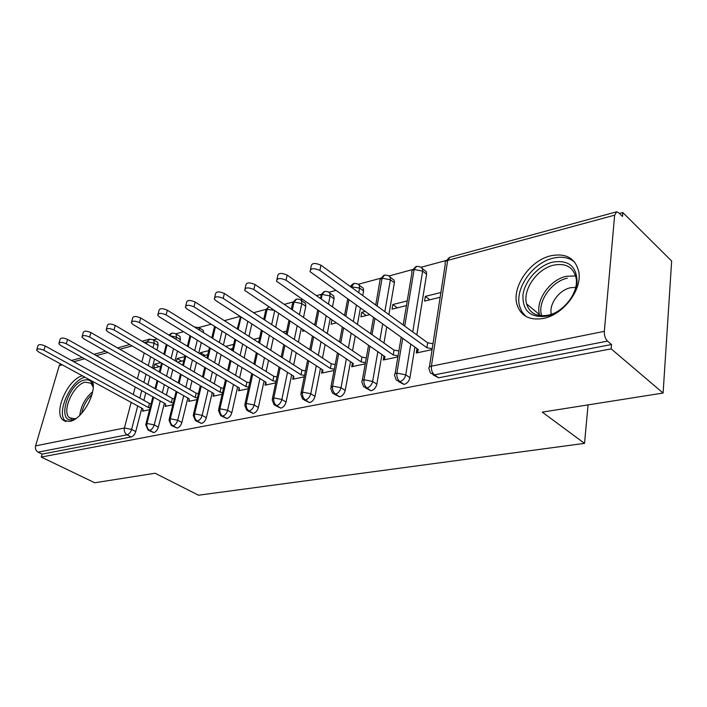 <?xml version="1.0" encoding="UTF-8"?>
<svg xmlns="http://www.w3.org/2000/svg" width="707" height="707" viewBox="0 0 707 707"><rect width="100%" height="100%" fill="white"/><g stroke="black" fill="none" stroke-linecap="round" stroke-linejoin="round"><path stroke-width="1.06" d="M543.471 318.424C529.605 320.669 520.785 316.056 516.994 304.576C511.594 287.13 529.843 260.583 550.55 255.837C565.971 252.77 575.383 258.117 578.803 271.895C582.347 289.693 563.196 314.818 543.471 318.424M92.582 381.365C96.841 393.286 81.888 419.622 69.772 421.443L63.312 420.258C52.795 413.303 67.563 379.226 82.366 375.797M622.84 212.551L622.505 216.475L618.74 212.754L616.654 211.8L614.657 215.167L604.326 331.336C604.202 335.489 605.272 338.741 607.525 341.101L611.528 344.521L611.157 348.869L663.104 393.048L671.65 261.051L622.84 212.551L619.465 213.47M446.002 260.521L421.116 267.273M412.614 269.57L389.027 275.969M380.702 278.231L358.325 284.294M335.719 290.427L328.932 292.274M320.943 294.439L316.444 295.659M302.287 299.494L300.767 299.909M292.919 302.039L284.267 304.381M266.044 309.33L253.601 312.706M240.133 316.356L224.331 320.642M211.19 324.204L198.906 327.535M183.537 331.707L175.84 333.792M157.095 338.874L153.622 339.82M663.104 393.048L542.269 412.119L584.521 443.369L588.083 404.89M584.521 443.369L198.499 495.209L155.089 473.239L94.738 482.766L41.253 457.076L42.12 454.115L131.184 436.979L127.048 434.814L38.072 452.171L42.12 454.115M38.072 452.171C35.845 450.783 35.005 448.689 35.571 445.887L59.255 365.669L60.395 363.813M611.157 348.869L41.253 457.076M142.955 409.627L142.549 411.209L149.584 409.715M160.71 366.341L153.719 368.073L154.736 364.132L159.199 366.721M160.763 362.629L154.736 364.132M157.025 341.896L157.723 342.312L158.085 345.502L156.919 350M154.577 359.023L152.27 367.914M150.034 376.513L147.922 384.661M145.792 392.871L143.848 400.348M141.807 408.195L135.744 431.562C134.79 434.496 133.27 436.299 131.184 436.979M611.528 344.521L438.64 377.794L433.126 374.922M424.244 270.118L426.401 271.815L426.604 274.236L416.838 334.906M414.876 347.102L409.945 377.724C409.106 381.188 407.161 383.433 404.104 384.44L398.598 381.647M416.989 348.613L416.282 352.996L432.083 349.638M440.903 292.495L425.349 296.383L424.598 301.102L440.169 297.249M392.217 278.726L394.144 280.193L394.391 282.782L388.885 314.588M386.747 326.961L383.963 343.028M381.966 354.578L376.831 384.219C375.974 387.622 374.091 389.804 371.166 390.785L365.678 388.063M383.972 355.966L383.274 360.022L397.882 356.911M407.223 300.926L392.827 304.531L392.032 309.153L406.445 305.583M361.569 286.962L363.292 288.226L363.575 290.966L362.726 295.57M360.411 308.111L357.406 324.398M355.241 336.108L352.546 350.716M350.522 361.684L345.21 390.432C344.344 393.764 342.515 395.893 339.714 396.839L334.252 394.188M352.422 362.956L351.733 366.721L365.245 363.849M365.104 311.469L361.737 312.308L360.897 316.851L369.611 314.695M332.219 294.846L333.757 295.941L334.075 298.796L332.484 306.909M330.16 318.769L327.27 333.563M325.096 344.68L322.489 358.007M320.448 368.453L314.986 396.371C314.102 399.632 312.326 401.717 309.639 402.628L304.222 400.038M322.259 369.628L321.57 373.137L334.066 370.486M331.928 319.988L331.106 324.213L336.214 322.949M304.081 302.402L305.459 303.356L305.795 306.299L303.497 317.434M301.182 328.675L298.398 342.17M296.224 352.74L293.705 364.936M291.655 374.913L286.061 402.044C285.177 405.244 283.445 407.285 280.873 408.16L275.491 405.641M293.387 376L292.707 379.279L304.249 376.822M302.87 329.807L302.569 331.274L304.39 330.823M314.862 324.045L313.678 324.345M278.646 313.599L275.695 327.235M273.388 337.928L270.728 350.265M268.545 360.349L266.132 371.537M264.073 381.073L258.364 407.488C257.472 410.617 255.784 412.614 253.309 413.471L247.98 411.006M265.717 382.089L265.054 385.156L275.712 382.894M286.662 331.106L282.986 332.025M251.825 323.939L249.014 336.399M246.716 346.589L244.171 357.901M241.997 367.543L239.673 377.83M237.614 386.968L231.808 412.702C230.906 415.778 229.271 417.722 226.894 418.553L221.618 416.158M239.187 387.913L238.542 390.794L248.369 388.709M258.17 342.25L258.674 342.117M259.619 337.875L253.663 339.369M226.072 333.58L223.394 344.998M221.105 354.737L218.666 365.121M216.501 374.357L214.283 383.83M212.224 392.615L206.338 417.704C205.428 420.718 203.828 422.627 201.539 423.431L196.325 421.089M213.841 396.053L213.744 393.499L213.09 396.212L222.148 394.285M230.129 349.178L232.7 348.542M233.663 344.38L225.63 346.386M202.299 329.736L203.165 330.284L203.669 332.75M201.309 342.603L198.764 353.085M196.493 362.408L194.169 371.97M192.012 380.834L189.883 389.575M187.823 398.023L181.867 422.512C180.957 425.473 179.401 427.337 177.201 428.115L172.04 425.835M189.193 399.181L188.645 401.408L196.988 399.632M203.28 355.815L207.752 354.711M200.169 353.933L200.47 352.687L204.959 355.4M208.733 350.619L200.47 352.687M179.233 335.931L180.011 336.408L180.382 339.581L179.861 341.658M177.501 351.061L175.071 360.711M172.817 369.655L170.599 378.475M168.452 386.994L166.419 395.08M164.377 403.211L158.359 427.125C157.44 430.033 155.92 431.862 153.799 432.622L148.7 430.395M165.615 404.545L165.146 406.401L172.817 404.775M177.563 362.178L183.776 360.641M176.423 361.507L177.174 358.52L181.646 361.171M184.774 356.62L177.174 358.52M153.675 397.263L146.968 423.458C146.455 426.524 147.339 428.849 149.645 430.404L153.799 432.622M167.108 344.857L164.625 354.543M162.318 363.531L160.047 372.395M157.855 380.958L155.77 389.08M175.389 333.563L172.004 333.059L169.539 335.41M361.737 312.308L366.244 315.525M392.827 304.531L397.325 307.845M425.349 296.383L429.829 299.803M176.98 391.855L170.316 418.747C169.813 421.885 170.714 424.244 173.021 425.844L177.201 428.115M190.793 336.152L188.186 346.686M185.861 356.054L183.475 365.669M181.266 374.577L179.092 383.362M198.455 327.306L199.206 327.818L194.407 326.961M201.23 386.208L194.611 413.86C194.116 417.05 195.035 419.463 197.35 421.098L201.539 423.431M215.423 326.873L212.683 338.353M210.341 348.136L207.84 358.573M205.622 367.861L203.342 377.379M226.47 380.313L219.912 408.761C219.435 412.013 220.363 414.479 222.687 416.158L226.894 418.553M241.06 316.948L238.171 329.48M235.811 339.722L233.195 351.087M230.968 360.782L228.582 371.122M252.761 374.144L246.292 403.45C245.833 406.764 246.77 409.282 249.103 411.006L253.309 413.471M268.58 306.865L267.069 309.357L264.718 320.015M262.341 330.761L259.602 343.16M257.366 353.306L254.882 364.547M280.184 367.684L273.803 397.908C273.37 401.284 274.316 403.865 276.658 405.632L280.873 408.16M300.334 299.715L301.474 300.608C300.82 299.547 299.194 299.043 296.595 299.088L294.032 302.048L292.38 309.887M289.994 321.19L287.13 334.756M284.886 345.387L282.296 357.654M308.8 360.897L302.543 392.12C302.119 395.567 303.082 398.2 305.424 400.021L309.639 402.628M328.516 292.088L329.771 293.113C329.17 291.982 327.465 291.417 324.672 291.425L322.136 294.43L321.217 299.008M318.83 310.93L315.843 325.812M313.599 336.983L310.912 350.398M338.697 353.783L332.573 386.066C332.175 389.592 333.156 392.288 335.498 394.153L339.714 396.839M357.919 284.126L359.315 285.31C358.732 284.081 356.947 283.454 353.968 283.445L351.317 287.272M348.922 299.892L345.82 316.268M343.584 328.048L340.792 342.745M369.964 346.28L363.999 379.739C363.628 383.335 364.618 386.093 366.96 388.019L371.166 390.785M388.638 275.818L390.176 277.179C389.628 275.854 387.754 275.156 384.555 275.094L382.107 278.178L377.14 306.043M374.922 318.495L372.032 334.658M402.69 338.379L396.91 373.11C396.574 376.787 397.573 379.606 399.906 381.594L404.104 384.44M420.762 267.131L422.441 268.704C421.964 267.273 420.002 266.495 416.538 266.371L414.134 269.5L404.731 326.104M36.844 349.373L37.922 345.847C38.558 344.185 40.979 344.229 45.186 345.979L43.887 350.265C39.672 348.524 37.25 348.48 36.614 350.124L38.434 351.847L142.796 408.734L143.212 411.067M45.186 345.979L149.451 403.432L151.112 403.75M43.887 350.265L148.399 407.532L150.061 407.851M148.399 407.532L149.451 403.432M59.061 342.886L60.113 339.36C60.74 337.593 63.232 337.61 67.572 339.422L66.281 343.788C61.933 341.985 59.441 341.958 58.814 343.726L60.599 345.431L165.526 403.856L165.845 406.26M67.572 339.422L172.384 398.43L174.302 398.801M66.281 343.788L171.35 402.61L173.268 402.972M171.35 402.61L172.384 398.43M82.224 336.125L83.24 332.608C83.868 330.708 86.431 330.699 90.92 332.582L89.639 337.036C85.14 335.153 82.578 335.162 81.959 337.053L83.709 338.75L189.158 398.783L189.37 401.258M90.92 332.582L196.228 393.233L198.42 393.649M89.639 337.036L195.212 397.484L197.403 397.9M195.212 397.484L196.228 393.233M106.404 329.064L107.384 325.573C108.003 323.532 110.637 323.488 115.276 325.441L114.013 329.983C109.364 328.03 106.73 328.066 106.112 330.098L107.826 331.769L213.744 393.499M115.276 325.441L221.044 387.825L223.527 388.293M114.013 329.983L220.045 392.146L222.528 392.624M220.045 392.146L221.044 387.825M131.661 321.694L132.607 318.23C133.208 316.038 135.912 315.958 140.728 317.991L139.482 322.613C134.657 320.58 131.944 320.66 131.352 322.843L133.013 324.486L239.346 388.002L239.32 390.626M140.728 317.991L246.893 382.187L249.695 382.717M139.482 322.613L245.912 386.596L248.714 387.127M245.912 386.596L246.893 382.187M75.561 418.809L73.192 419.605C56.003 424.032 67.881 383.265 84.425 380.048C89.197 379.04 92.113 381.17 93.2 386.455M93.183 387.171L90.991 383.247L85.255 382.16C73.36 384.343 61.085 412.119 69.631 417.802L74.871 418.774L76.162 418.403M84.999 377.229C70.258 380.348 55.376 414.443 65.919 421.399L66.078 421.522M546.493 316.215C530.391 317.947 522.544 310.921 522.95 295.146C524.612 280.953 538.221 265.682 552.547 262.138C568.675 259.637 576.85 266.398 577.08 282.411C575.719 297.108 561.102 313.174 546.493 316.215M553.554 265.178C537.055 268.837 522.402 289.941 526.6 303.93C529.631 313.281 536.754 317.045 547.978 315.216C563.85 312.282 579.077 292.097 576.064 277.886C573.271 267.06 565.768 262.827 553.554 265.178M575.692 287.307L570.443 287.74C559.016 290.082 548.765 304.337 551.319 314.27M574.623 262.058C568.932 257.401 561.72 256.12 552.98 258.214C532.424 262.88 514.334 289.198 519.707 306.52L522.058 311.99L525.814 316.356M158.076 313.988L158.978 310.559C159.552 308.199 162.336 308.075 167.338 310.196L166.11 314.907C161.099 312.794 158.315 312.909 157.741 315.26L159.34 316.869L266.026 382.275L265.867 384.988M167.338 310.196L273.83 376.318L276.976 376.911M166.11 314.907L272.875 380.808L276.022 381.4M272.875 380.808L273.83 376.318M185.72 305.919L186.568 302.543C187.116 299.998 189.989 299.83 195.185 302.03L193.992 306.847C188.778 304.646 185.906 304.805 185.358 307.342L186.895 308.897L293.856 376.301L293.555 379.093M195.185 302.03L301.933 370.185L305.451 370.848M193.992 306.847L301.005 374.763L304.531 375.426M301.005 374.763L301.933 370.185M214.681 297.461L215.485 294.156C215.997 291.408 218.958 291.187 224.375 293.485L223.2 298.398C217.774 296.1 214.804 296.313 214.301 299.043L215.768 300.546L322.922 370.061L322.463 372.951M224.375 293.485L331.283 363.787L335.198 364.529M223.2 298.398L330.381 368.453L334.305 369.195M330.381 368.453L331.283 363.787M245.064 288.597L245.815 285.372C246.283 282.402 249.341 282.12 254.988 284.514L253.848 289.525C248.184 287.13 245.126 287.413 244.657 290.365L353.288 363.539L352.66 366.526L353.217 363.486M254.988 284.514L361.949 357.106L366.306 357.919M253.848 289.525L361.091 361.86L365.457 362.682M361.091 361.86L361.949 357.106M276.976 279.283L277.657 276.154C278.081 272.946 281.236 272.593 287.139 275.094L286.035 280.219C280.122 277.718 276.958 278.063 276.543 281.253L385.05 356.717L384.237 359.81L384.802 356.54M287.139 275.094L394.046 350.106L398.872 351.008M286.035 280.219L393.225 354.958L398.059 355.868M393.225 354.958L394.046 350.106M310.523 269.491L311.142 266.477C311.504 263.013 314.774 262.58 320.951 265.196L319.882 270.428C313.696 267.82 310.417 268.236 310.064 271.682L418.323 349.576L417.298 352.784L417.864 349.249M320.951 265.196L427.655 342.771L432.993 343.77M319.882 270.428L426.887 347.729L432.224 348.728M426.887 347.729L427.655 342.771M35.571 445.887L124.405 428L131.166 402.398M133.252 394.506L135.24 386.994M137.414 378.74L139.579 370.556M141.86 361.922L144.219 352.987M146.614 343.92L147.162 341.843L144.369 342.603M132.112 345.926L119.854 349.249M107.862 352.501L96.346 355.621M84.601 358.803L73.784 361.737M62.287 364.847L59.255 365.669M158.085 345.502L154.144 343.169L147.162 341.843L149.76 339.121L153.79 339.97L154.144 343.169L152.968 347.676M137.732 405.977L131.608 429.388C130.654 432.322 129.134 434.133 127.048 434.814C124.759 433.285 123.875 431.014 124.405 428L131.608 429.388L135.744 431.562M614.657 215.167L447.664 260.415L431.42 366.155L604.326 331.336M607.525 341.101L434.46 374.851L438.64 377.794M616.257 211.906L449.979 257.251L447.664 260.415C445.392 261.13 444.615 262.253 445.33 263.764L429.405 366.977M431.42 366.155C431.111 369.911 432.127 372.81 434.46 374.851L430.422 373.013L429.087 369.054C428.309 367.684 429.087 366.721 431.42 366.155M150.609 356.708L148.276 365.616M146.031 374.224L143.892 382.39M141.745 390.618L139.783 398.103M160.277 400.931L154.206 424.889L146.968 423.458L145.739 424.721L148.01 430.024L149.645 430.404C151.766 429.644 153.286 427.806 154.206 424.889L158.359 427.125M153.18 339.581L157.723 342.312M180.382 339.581L176.432 337.186L175.902 339.263M173.515 348.684L171.067 358.343M168.796 367.304L166.56 376.142M164.395 384.688L162.345 392.783M197.324 340.155L194.743 350.654M192.454 359.996L190.112 369.575M187.929 378.457L185.791 387.215M183.714 395.681L177.704 420.214L181.867 422.512M222.078 331.062L219.373 342.506M217.067 352.263L214.61 362.664M212.418 371.917L210.173 381.409M208.097 390.211L202.149 415.345L206.338 417.704M247.83 321.349L244.993 333.837M242.678 344.044L240.097 355.374M237.905 365.033L235.564 375.337M233.478 384.502L227.619 410.281L231.808 412.702M274.652 310.93L271.674 324.593M269.34 335.304L266.654 347.658M264.453 357.769L262.005 368.974M259.929 378.537L254.167 404.996L258.364 407.488M305.795 306.299L301.801 303.55L299.476 314.703M297.134 325.971L294.324 339.493M292.124 350.08L289.587 362.302M287.51 372.297L281.854 399.49L286.061 402.044M334.075 298.796L330.081 295.968L328.472 304.098M326.13 315.976L323.196 330.805M321.005 341.941L318.362 355.294M316.303 365.766L310.78 393.737L314.986 396.371M363.575 290.966L359.589 288.049L358.732 292.663M356.381 305.23L353.341 321.544M351.158 333.28L348.427 347.924M346.377 358.917L341.004 387.719L345.21 390.432M394.391 282.782L390.414 279.778L384.838 311.646M382.673 324.045L379.853 340.147M377.83 351.724L372.633 381.427L376.831 384.219M426.604 274.236L422.645 271.135L412.747 331.928M410.749 344.15L405.756 374.834L409.945 377.724M171.253 425.411L173.021 425.844C175.221 425.057 176.785 423.184 177.704 420.214L170.316 418.747L169.008 420.126L171.253 425.411M170.034 335.71L176.423 337.186L176.07 334.004L180.011 336.408M195.424 420.594L197.35 421.098C199.639 420.285 201.239 418.376 202.158 415.354L194.611 413.86L193.223 415.345L195.424 420.594M203.165 330.284L199.206 327.818L199.701 330.293M220.593 415.575L222.687 416.158C225.065 415.318 226.708 413.365 227.619 410.29L219.912 408.761L218.436 410.369L220.593 415.575M237.243 328.879L240.53 316.612M254.167 404.996L246.292 403.45L244.719 405.199L246.805 410.325L249.103 411.006C251.577 410.14 253.265 408.142 254.167 405.005M263.72 319.361L265.478 311.398L267.069 309.357L273.644 310.249M274.139 404.828L276.658 405.632C279.23 404.74 280.962 402.698 281.863 399.49L273.803 397.908L272.133 399.808L274.139 404.828M291.302 309.162L292.336 304.266L294.032 302.048L301.801 303.55L301.474 300.608L305.459 303.356M302.667 399.084L305.424 400.021C308.111 399.102 309.896 397.007 310.78 393.737L302.543 392.12L300.758 394.179L302.667 399.084M320.059 298.195L322.136 294.43L330.081 295.968L329.771 293.113L333.757 295.941M341.004 387.719L332.573 386.066L330.673 388.311L332.467 393.048L335.498 394.153C338.3 393.207 340.129 391.059 341.004 387.728M350.645 286.786L359.589 288.049L359.315 285.31L363.292 288.226M363.628 386.711L366.96 388.019C369.885 387.029 371.776 384.838 372.633 381.435L363.999 379.739L362.399 380.348L361.772 381.727L363.628 386.711M375.762 305.044L380.154 279.336L382.107 278.178L390.414 279.778L390.176 277.179L394.144 280.193M396.238 380.039L399.906 381.594C402.963 380.569 404.917 378.325 405.756 374.843L396.91 373.11C394.78 373.614 394.055 374.507 394.736 375.771L396.238 380.039M403.211 324.999L411.96 272.584C411.333 271.179 412.057 270.154 414.134 269.5L422.645 271.135L422.441 268.704L426.401 271.815M79.767 415.363C80.996 405.862 85.273 398.014 92.608 391.793M91.972 394.479C86.616 399.729 83.187 406.021 81.703 413.348M539.83 315.605L539.529 314.606C535.252 300.678 549.746 279.822 566.183 276.331L575.622 275.916M567.288 278.169C551.107 281.58 536.984 302.349 541.703 315.782M63.312 420.258L65.539 421.39M71.487 360.473L82.304 357.521M94.04 354.322L105.546 351.185M117.539 347.915L129.779 344.574M142.045 341.225L149.301 339.245M145.951 423.882L152.898 396.821M154.992 388.638L157.078 380.516M159.278 371.953L161.55 363.089M163.856 354.092L166.339 344.397M171.412 333.236L169.026 335.1M169.238 419.198L176.149 391.378M178.252 382.885L180.435 374.091M182.653 365.183L185.04 355.568M187.364 346.191L189.98 335.657M193.462 414.329L200.328 385.686M202.449 376.858L204.73 367.331M206.957 358.042L209.458 347.597M211.808 337.805L214.557 326.325M218.693 409.265L225.506 379.739M227.627 370.539L230.014 360.199M232.25 350.504L234.874 339.13M240.203 316.4L239.956 317.019M244.984 403.98L251.727 373.508M253.857 363.911L256.349 352.66M258.594 342.515L261.334 330.107M268.527 306.829L265.744 310.046M272.416 398.474L279.071 366.977M281.192 356.947L283.79 344.671M286.043 334.04L288.907 320.465M295.95 299.273L292.618 302.79M301.049 392.73L307.607 360.128M309.719 349.612L312.423 336.196M314.668 325.017L317.664 310.126M324.036 291.62L320.625 295.226M330.973 386.72L337.407 352.917M339.51 341.87L342.303 327.164M344.548 315.375L347.667 298.99M353.341 283.622L350.195 286.459M362.276 380.437L368.559 345.308M370.645 333.686L373.535 317.505M383.945 275.279L380.357 279.097M395.054 373.87L401.161 337.283M415.946 266.557L412.252 270.489M449.422 257.419L445.622 261.484M71.451 418.738L69.631 417.802M539.865 315.614L539.529 314.606L526.6 303.93"/></g></svg>
